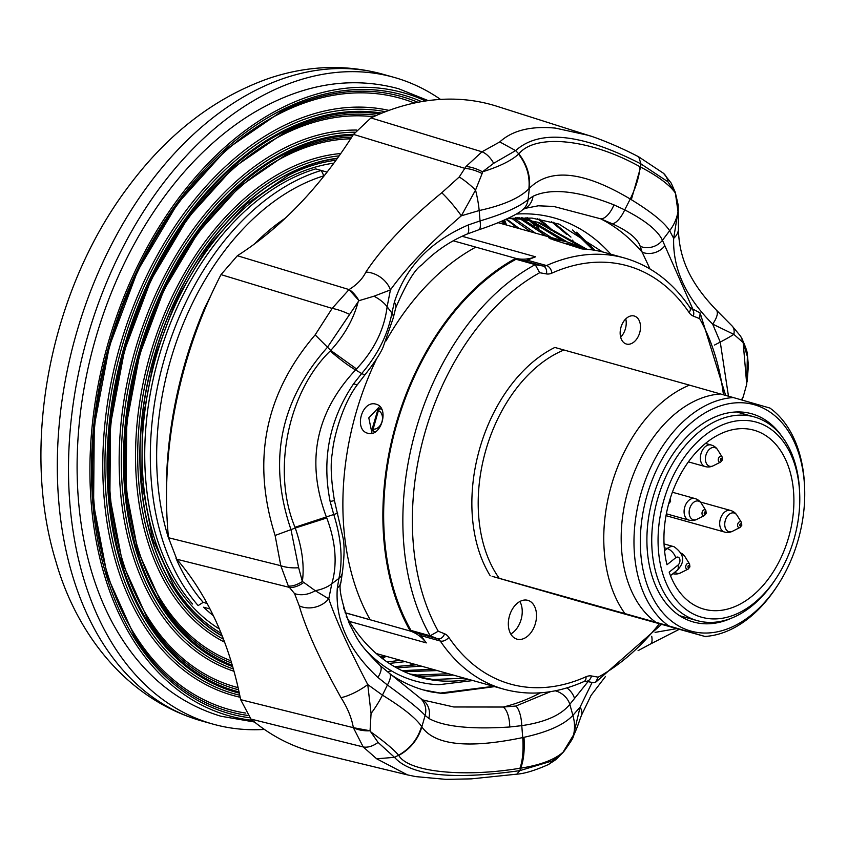 <?xml version="1.0" encoding="UTF-8"?>
<svg xmlns="http://www.w3.org/2000/svg" width="847" height="847" viewBox="0 0 847 847"><rect width="100%" height="100%" fill="white"/><g stroke="black" fill="none" stroke-linecap="round" stroke-linejoin="round"><path stroke-width="1.27" d="M205.249 308.276L204.593 308.075L211.157 294.862M166.594 504.928L166.52 499.571M407.82 774.973L316.143 752.792A335.751 225.09 -74.4 0 1 250.945 719.082L240.643 699.664A375.443 251.707 105.6 0 0 176.79 559.232L168.489 537.729A335.751 225.09 -74.4 0 1 221.014 274.619L237.382 255.73A375.443 251.707 105.6 0 0 353.485 134.387L370.944 117.924A335.751 225.09 -74.4 0 1 466.888 99.988A335.751 225.09 -74.4 0 1 496.893 106.267L590.507 136.06M166.372 499.539A324.613 217.626 -74.4 0 1 204.593 308.075M392.097 675.408A246.255 165.101 105.6 0 0 424.241 690.189A246.255 165.101 105.6 0 0 431.843 692.02L442.43 693.524L494.659 686.631M493.515 686.314L440.313 693.068L423.278 689.913M374.003 296.196L359.001 300.674L349.038 289.568C356.873 284.783 362.484 278.949 365.893 272.067A22.382 16.612 34 0 1 390.425 289.918L374.003 296.196A44.775 23.324 8.4 0 1 387.121 306.752C384.337 329.451 374.13 350.182 356.513 368.943L355.571 369.927C315.56 412.807 305.788 461.721 326.264 516.691L326.773 517.962C335.836 542.144 337.508 564.091 331.812 583.795L328.763 598.808A22.382 18.676 163.3 0 1 299.256 605.859L294.544 593.588L288.34 586.06A22.382 11.72 -43.1 0 0 302.358 581.497L303.798 582.429A22.382 12.08 133.7 0 1 289.558 587.426L176.79 559.232M482.112 173.571L475.548 190.067A22.382 4.214 -138.1 0 0 459.212 177.002L466.019 166.52A22.382 10.185 25.7 0 1 482.494 171.825L482.112 173.571A22.382 9.433 -156.4 0 0 464.971 168.384L353.485 134.387M466.019 166.52L481.996 151.804L499.783 141.925L515.622 150.607L518.809 153.889C535.643 133.201 590.338 138.993 639.993 166.753L640.65 167.081C657.378 175.88 668.77 184.265 674.815 192.237L667.944 181.787L640.925 163.905C581.476 133.487 539.708 129.051 515.622 150.607L493.674 163.302L482.494 171.825C499.328 166.594 511.344 160.697 518.544 154.122C526.696 164.731 530.137 176.292 528.877 188.807C519.603 198.124 503.033 205.366 479.18 210.543A44.775 12.207 74.6 0 0 475.548 190.067L461.319 215.816A22.382 2.626 -129.7 0 0 441.763 192.767L459.212 177.002M742.597 341.87A22.382 17.755 -33.7 0 0 740.31 335.836L741.517 337.784A22.382 17.406 150.3 0 1 743.168 342.569L733.841 334.364L712.655 324.105A22.382 8.449 -44.2 0 0 716.297 310.023C695.567 288.298 679.04 263.946 678.426 229.029L678.426 229.029A22.382 15.68 -178.5 0 1 673.672 238.346L677.992 211.549L675.271 192.269M728.473 396.205L720.257 342.093A44.775 3.579 154.9 0 0 733.841 334.364A22.382 11.689 -44 0 0 732.21 326.095A22.382 11.689 -44 0 0 732.21 326.084L716.297 310.023M740.31 335.836L732.21 326.084M655.08 632.381L676.838 628.612M638.066 650.665L650.517 643.985A22.382 6.384 -116 0 0 651.724 636.298M564.271 750.728A22.382 3.748 40 0 1 564.113 751.173L562.8 752.676A22.382 4.5 -137.9 0 0 563.033 752.231L573.514 734.984A22.382 10.1 24.9 0 1 573.07 736.985L573.07 736.985C578.776 723.836 577.527 725.879 581.423 715.408L591.09 695.334L605.489 676.488M562.8 752.676C553.874 761.442 558.448 757.927 548.242 764.619L548.242 764.619A22.382 15.68 -118.1 0 0 552.339 760.892L563.033 752.231C554.436 759.77 540.312 765.085 520.661 768.165C523.647 760.68 524.759 750.389 523.997 737.303C547.818 732.062 564.123 724.746 572.9 715.355A44.775 37.967 -143.6 0 1 573.514 734.984L580.1 707.097A22.382 12.853 19.8 0 1 581.423 715.408M303.798 582.429L315.222 590.677A22.382 17.575 149.7 0 1 294.544 593.588M587.987 681.676L569.809 704.355C561.116 715.143 545.097 722.237 521.763 725.646L509.725 726.991C470.593 729.521 443.606 726.662 428.773 718.404L425.141 715.397C418.937 708.897 406.359 698.775 387.418 685.001L377.921 677.452C348.625 650.263 335.084 620.48 337.297 588.093L338.927 578.374L331.812 583.795A44.775 29.338 14.6 0 1 315.222 590.677L328.763 598.808C336.047 620.258 349.049 648.844 367.757 684.567L371.06 713.502L370.065 730.77L353.347 727.679C351.674 717.938 347.556 707.933 340.992 697.642A22.382 5.453 -28.9 0 0 367.757 684.567L382.442 695.143C402.844 707.679 415.877 718.108 421.562 726.44L421.838 726.874C434.818 745.286 468.455 748.854 522.726 737.578L523.997 737.303M371.06 713.502A44.775 15.246 -54.8 0 0 382.442 695.143L387.418 685.001A17.914 6.12 -52 0 0 389.461 673.344L380.07 665.52C356.629 641.867 357.656 638.839 349.504 624.101C341.193 600.925 338.366 586.791 341.013 581.709L342.315 573.08C344.401 556.648 344.623 544.822 342.971 537.591L334.438 500.609C330.965 479.349 330.288 463.373 332.405 452.69C333.21 439.349 342.315 404.008 357.593 384.411L365.364 374.289C374.448 362.664 380.345 353.644 383.066 347.228L393.209 318.133A17.914 9.741 -169.1 0 0 391.896 313.051L394.374 302.178C405.48 267.239 430.107 241.511 468.243 224.974L480.058 220.919C503.023 214.122 519.042 207.028 528.094 199.627L532.996 196.282C550.995 187.843 577.982 190.713 613.948 204.868L624.715 209.876C645.213 220.368 657.78 230.49 662.449 240.273L692.899 309.282M548.242 764.619C534.965 770.474 524.473 773.66 516.776 774.169L519.814 770.632L520.661 768.165L519.92 768.261C462.822 777.705 408.116 771.913 398.736 755.408L398.566 755.217C394.194 749.87 384.909 742.078 370.711 731.829L370.065 730.77A22.382 13.012 -0.5 0 1 353.347 727.679L363.204 746.938A22.382 14.537 -52.1 0 0 378.069 742.406L394.511 757.334C410.89 775.714 452.658 780.151 519.814 770.632L552.339 760.892M516.776 774.169L471.271 778.869L445.924 779.367L415.782 776.614L407.471 774.889L376.65 758.785L394.511 757.334L398.566 755.217C410.16 748.653 417.825 739.06 421.562 726.44M398.736 755.408A44.775 42.286 -41.1 0 0 421.838 726.874L425.141 715.397A17.914 16.929 -48.6 0 0 420.26 698.172L389.461 673.344M519.92 768.261A44.775 14.431 -97.6 0 0 522.726 737.578L521.763 725.646A17.914 6.225 -95.5 0 0 515.897 706.038L550.614 691.639M555.251 690.803A17.914 14.759 -145.3 0 1 569.809 704.355L572.9 715.355L580.1 707.097L592.127 682.417M532.996 196.282A17.914 15.955 -117.4 0 1 524.981 208.383L522.186 210.13C520.09 212.459 504.59 221.332 478.756 229.791A17.914 4.786 -108.1 0 0 480.058 220.919L479.18 210.543L461.319 215.816C430.17 242.75 406.528 267.451 390.425 289.918L387.121 306.752L391.896 313.051C387.947 334.427 377.878 354.586 361.68 373.548A17.914 3.102 39.8 0 0 365.364 374.289M358.196 301.723L327.365 347.365C279.944 400.832 267.821 461.583 290.987 529.629L298.652 567.734L302.358 581.497C304.518 565.796 302.157 547.977 295.264 528.041L295.01 527.289C271.76 471.927 287.631 392.352 330.203 350.997L330.732 350.425C344.348 335.476 353.506 319.245 358.196 301.723L359.001 300.674A22.382 9.656 -114.6 0 0 349.038 289.568L332.151 308.403L221.014 274.619M288.34 586.06L280.791 565.69L275.106 535.463C251.485 460.673 264.825 393.813 315.148 334.883L330.732 350.425L356.513 368.943M330.203 350.997A44.775 6.903 42 0 0 355.571 369.927L361.68 373.548L353.654 383.712A17.914 2.816 35.2 0 0 357.593 384.411M295.01 527.289L337.709 513.197M275.106 535.463L295.264 528.041L326.773 517.962M714.497 345.057L720.257 342.093L712.655 324.105C685.689 297.149 672.687 268.563 673.672 238.346L669.628 230.744C664.323 222.433 651.544 212.078 631.322 199.68L630.232 199.013C583.647 171.21 550.021 167.642 529.343 188.309L528.877 188.807M677.992 211.549A44.775 41.005 157.2 0 1 669.628 230.744L662.449 240.273A17.914 16.104 -19.6 0 1 640.205 246.329C637.558 238.547 628.209 231.019 612.169 223.746A17.914 6.945 -65.5 0 0 624.715 209.876L630.232 199.013A44.775 16.506 116.8 0 0 639.993 166.753M674.815 192.237L675.303 193.254A22.382 6.331 -19.8 0 0 675.239 192.174L678.193 205.038L678.426 229.029M667.944 181.787A22.382 17.141 -47.8 0 0 663.519 173.307L638.765 156.875L640.925 163.905L640.65 167.081L631.322 199.68M518.809 153.889A44.775 40.211 47.6 0 1 529.343 188.309L528.094 199.627A17.914 16.209 -127.1 0 1 522.186 210.13M675.059 628.855A44.775 2.435 -132.4 0 1 673.841 627.775M743.327 396.523L743.063 397.232A44.775 25.283 -159.6 0 1 741.707 399.953M741.517 337.784C745.762 347.058 747.742 352.945 747.435 355.433L747.435 355.433A22.382 6.892 171.1 0 1 747.361 356.46L743.168 342.569L746.715 384.22L743.338 396.47L741.485 399.89M746.715 384.22L747.361 356.46M478.756 229.791L467.015 234.1C449.937 241.257 434.945 251.485 422.018 264.772C415.189 268.732 406.401 283.152 395.665 308.012A17.914 9.603 -163.6 0 0 394.374 302.178M467.015 234.1A17.914 5.516 -112.2 0 0 468.243 224.974M342.315 573.08A17.914 12.102 11.7 0 1 338.927 578.374C343.024 559.571 341.256 538.152 333.623 514.108L330.139 501.488L334.438 500.609M330.139 501.488C321.659 458.778 329.494 419.53 353.654 383.712M337.297 588.093A17.914 11.974 5.5 0 0 341.013 581.709M612.169 223.746L600.703 218.822A17.914 8.152 -67.6 0 0 613.948 204.868M650.062 269.007L642.174 252.237A257.456 172.597 105.6 0 0 600.703 218.822L553.726 206.456L538.3 205.8L524.981 208.383M377.921 677.452A17.914 6.998 -48.2 0 0 380.07 665.52M640.205 246.329L642.174 252.237A17.914 15.426 -21.4 0 0 664.8 245.831M428.773 718.404A17.914 16.58 -58.2 0 0 421.933 699.378L420.26 698.172M509.725 726.991A17.914 7.528 -94.4 0 0 503.245 707.033L515.897 706.038M423.256 700.067L453.812 706.98L503.245 707.033A257.456 172.597 105.6 0 0 540.481 692.804M574.478 698.299A17.914 13.944 -142.8 0 0 566.929 687.891M602.471 251.898L558.999 224.084L532.022 218.092L508.041 218.346M472.944 680.554L438.661 684.736C411.293 683.434 387.428 672.38 367.069 651.565L364.93 649.3M340.992 697.642C319.87 659.845 305.958 629.247 299.256 605.859M298.652 567.734A22.382 9.497 178.5 0 1 280.791 565.69L168.489 537.729M370.711 731.829L378.069 742.406M349.26 314.226A22.382 6.088 -156.7 0 0 332.151 308.403L315.148 334.883M376.65 758.785L363.204 746.938L250.945 719.082M365.893 272.067C382.304 247.176 407.598 220.739 441.763 192.767M493.674 163.302A22.382 13.065 -111.8 0 0 481.996 151.804L370.944 117.924M499.783 141.925C512.35 130.417 530.9 125.811 555.42 128.109L588.146 135.287M663.519 173.307L671.142 183.037L675.239 192.174M387.492 671.787A252.417 169.22 105.6 0 0 391.462 670.888M409.863 665.17A252.417 169.22 105.6 0 0 413.198 663.857M512.022 218.537L530.646 231.782M416.523 664.789L394.48 666.642M517.453 217.658L518.248 218.007M520.503 219.055L546.643 236.249M432.521 669.257L402.05 670.655M521.318 217.584L526.495 219.32M528.803 220.188L562.641 240.728M448.518 673.725L417.158 675.038L409.8 674.011M515.696 217.721L539.306 222.581L521.593 219.172L507.692 218.515M536.934 221.946L579.613 246.043M464.516 678.203L433.156 679.516L417.74 676.732M576.669 232.205L594.933 250.32M553.525 222.274L570.942 237.096M577.665 244.37L578.85 245.757M539.179 219.002L546.633 224.91M547.723 225.853L554.944 232.629M561.667 239.892L562.302 240.633M527.385 217.753L530.307 220.156M531.725 221.374L538.946 228.161M545.669 235.424L546.304 236.154M400.525 660.311L387.09 661.962M412.129 674.879L421.891 676.361L453.251 675.048M567.374 242.051L531.228 220.644M528.899 219.828L521.392 217.584M404.326 671.713L437.253 670.58M551.376 237.573L522.97 219.331M520.704 218.335L518.967 217.615M396.692 667.902L421.255 666.102M535.378 233.105L514.553 218.621M389.249 663.423L405.258 661.634M519.38 228.626L506.644 219.013M404.453 661.412L400.758 662.365M525.976 217.679L528.337 219.648M529.131 220.326L534.902 225.598M540.333 231.157L544.272 235.593M537.591 218.759L544.335 224.116M545.129 224.794L550.899 230.077M556.331 235.635L560.269 240.061M551.45 221.67L566.897 234.545M572.328 240.103L576.606 244.931M572.593 229.992L593.133 250.034M585.669 248.552L539.306 222.581M505.955 219.331A235.064 157.595 -74.4 0 1 517.136 228.002M346.179 616.097A235.064 157.595 105.6 0 0 419.498 677.24A235.064 157.595 105.6 0 0 436.936 680.575A235.064 157.595 105.6 0 0 468.793 679.4M375.676 431.748A11.922 8.841 106 0 1 374.109 431.705A2.234 2.234 -137.8 0 1 372.436 428.921L373.146 429.111A2.234 1.493 98.1 0 0 373.993 431.663A2.234 1.493 98.1 0 0 374.109 431.705L374.935 432.055L373.823 431.716L372.299 428.529L377.677 410.372L378.397 410.573L373.146 429.111A9.688 7.189 -74 0 0 382.018 421.584A9.688 7.189 -74 0 0 378.397 410.573A2.234 1.493 113.1 0 1 380.451 408.847A2.234 2.234 167.4 0 0 377.677 410.372L372.299 428.529M379.985 408.794L380.568 408.879A2.234 2.234 167.4 0 0 380.451 408.836A2.234 1.493 113.1 0 1 380.568 408.879A11.922 8.841 106 0 1 382.018 409.726M210.024 608.993L203.651 607.193A240.177 161.025 105.6 0 0 213.37 615.716M192.565 604.017A246.255 165.101 105.6 0 1 158.304 358.937A246.255 165.101 105.6 0 1 315.687 168.881L327.069 172.11M381.203 408.963L381.743 409.112M519.878 601.497A20.328 13.626 -74.4 0 1 521.117 619.485A20.328 13.626 -74.4 0 1 510.783 634.022M509.439 616.023A20.148 13.51 105.6 0 0 517.104 639.178A20.148 13.51 105.6 0 0 535.41 623.477A20.148 13.51 105.6 0 0 527.946 600.375A20.148 13.51 105.6 0 0 509.439 616.023M625.764 318.896A14.727 9.878 -74.4 0 1 625.425 328.721A14.727 9.878 -74.4 0 1 620.65 337.17M620.957 327.323A14.547 9.751 105.6 0 0 626.484 344.051A14.547 9.751 105.6 0 0 639.707 332.712A14.547 9.751 105.6 0 0 634.318 316.026A14.547 9.751 105.6 0 0 620.957 327.323M723.454 394.797A223.873 150.088 105.6 0 0 699.675 318.663L700.13 312.977L689.86 307.44C672.539 282.062 650.729 265.577 624.43 257.996A223.873 150.088 -74.4 0 0 546.537 265.556L527.342 260.188A11.191 7.507 -74.4 0 1 523.922 260.675L516.024 259.267L535.219 264.635L539.666 272.723A223.873 150.088 105.6 0 0 438.227 631.216L444.569 633.778A17.914 12.006 -74.4 0 1 448.804 637.346A217.15 145.589 105.6 0 0 586.029 676.753A17.914 12.006 -74.4 0 1 591.502 675.97L598.226 677.166L595.61 682.29L593.419 682.64L585.531 681.242A6.712 4.976 -79.9 0 0 591.502 675.97M492.118 576.32L668.696 625.891L705.996 636.764L579.634 601.444M580.417 601.656L583.054 602.439A138.802 93.054 -74.4 0 0 583.107 602.408M367.852 433.283C381.256 437.603 389.789 407.46 376.079 404.199C361.997 399.668 353.443 429.821 367.852 433.283L367.799 433.262M668.696 625.891A122.01 81.799 -74.4 0 1 640.703 494.404A122.01 81.799 -74.4 0 1 733.311 397.55L769.944 408.074A122.01 81.799 -74.4 0 1 804.576 486.538L804.65 488.55A117.532 78.792 -74.4 0 1 798.255 539.624A117.532 78.792 -74.4 0 1 777.535 585.542A117.532 78.792 -74.4 0 1 674.826 623.54A117.532 78.792 -74.4 0 1 646.79 496.13A117.532 78.792 -74.4 0 1 736.922 402.78A117.532 78.792 -74.4 0 1 804.65 488.55M777.535 585.542L776.424 587.225A122.01 81.799 -74.4 0 1 705.339 636.415M731.31 618.225A108.12 72.482 -74.4 0 1 692.867 621.846A108.12 72.482 -74.4 0 1 652.857 497.867A108.12 72.482 -74.4 0 1 751.077 413.601A108.12 72.482 -74.4 0 1 782.077 436.639M175.996 558.268A241.776 162.095 105.6 0 0 203.174 602.344L198.156 605.584A246.255 165.101 -74.4 0 1 163.905 360.504A246.255 165.101 -74.4 0 1 321.288 170.448L323.872 175.827A241.776 162.095 105.6 0 0 168.532 538.152M203.174 602.344L207.113 603.466M343.543 607.913A245.143 164.35 105.6 0 0 345.777 612.889L410.255 631.057A67.157 45.029 105.6 0 1 426.316 642.894A223.873 150.088 105.6 0 1 421.097 635.663L440.292 641.031A11.191 7.507 105.6 0 0 437.634 638.797L430.202 635.79L410.996 630.433L418.439 633.429A11.191 7.507 -74.4 0 1 421.097 635.663M380.43 657.028A245.143 164.35 105.6 0 0 384.39 655.8M527.342 260.188A223.873 150.088 -74.4 0 1 535.569 256.81A67.157 45.029 105.6 0 1 515.728 258.346L453.187 240.781M504.939 224.593A245.143 164.35 105.6 0 0 502.769 222.126L500.852 221.575M624.853 613.461A134.324 90.057 -74.4 0 1 611.174 486.093A134.324 90.057 -74.4 0 1 689.458 385.131L554.849 347.45A138.802 93.054 -74.4 0 0 490.233 575.78M655.906 622.312A122.01 81.799 -74.4 0 1 627.902 490.826A122.01 81.799 -74.4 0 1 720.511 393.971L689.458 385.131M733.311 397.55L720.511 393.971M707.181 636.266A134.324 90.057 -74.4 0 1 705.996 636.764M410.996 630.433A230.585 154.588 -74.4 0 1 516.024 259.267M475.739 247.165A231.707 155.34 105.6 0 0 386.031 340.875M376.915 358.239A231.707 155.34 105.6 0 0 370.266 619.877M515.728 258.346A231.707 155.34 105.6 0 0 410.255 631.057M372.013 433.368L368.794 417.867L379.774 406.369M581.402 601.963L493.367 576.68M523.922 260.675L543.118 266.032L535.219 264.635A230.585 154.588 -74.4 0 0 430.202 635.79L438.227 631.216M624.43 257.996L605.224 252.628A223.873 150.088 105.6 0 0 582.037 248.965L552.964 239.669L548.507 237.658L554.287 238.441A223.873 150.088 -74.4 0 1 557.241 239.214A223.873 150.088 -74.4 0 1 558.035 239.436M550.677 238.886L550.857 238.219L552.636 239.256C549.375 237.774 550.709 237.711 556.627 239.066A223.873 150.088 -74.4 0 1 558.84 239.659L568.432 242.348A223.873 150.088 105.6 0 0 552.636 239.256L555.145 240.442M799.706 494.383L799.642 492.372A105.78 70.915 105.6 0 0 795.068 463.161A105.78 70.915 105.6 0 0 754.201 416.893A105.78 70.915 105.6 0 0 674.413 460.683A105.78 70.915 105.6 0 0 656.383 574.382A105.78 70.915 105.6 0 0 697.24 620.639A105.78 70.915 105.6 0 0 775.227 579.676L776.339 577.993A101.301 67.919 105.6 0 0 799.706 494.383A101.301 67.919 105.6 0 0 795.333 466.411A101.301 67.919 105.6 0 0 704.185 435.898A101.301 67.919 105.6 0 0 662.513 572.921A101.301 67.919 105.6 0 0 776.339 577.993M666.991 564.748A92.905 62.286 -74.4 0 1 685.001 466.845A92.905 62.286 -74.4 0 1 753.936 430.191A92.905 62.286 -74.4 0 1 788.906 536.437A92.905 62.286 -74.4 0 1 703.91 609.141A92.905 62.286 -74.4 0 1 669.183 572.149L677.918 565.15A4.479 3.007 105.6 0 0 679.76 559.094A4.479 3.007 105.6 0 0 675.726 557.739L666.991 564.748M425.596 100.984A323.49 216.874 105.6 0 0 404.273 93.011A323.49 216.874 105.6 0 0 107.738 344.422A323.49 216.874 105.6 0 0 228.108 715.546A323.49 216.874 105.6 0 0 252.438 720.342M428.211 100.613L398.641 88.744C351.632 76.018 304.084 83.567 255.985 111.391A323.49 216.874 105.6 0 0 112.82 623.487C139.067 671.427 175.107 702.343 220.94 716.234L254.481 722.015M440.535 99.406A335.804 225.133 105.6 0 0 393.802 77.299A335.804 225.133 105.6 0 0 116.844 259.531A335.804 225.133 105.6 0 0 117.722 652.021A335.804 225.133 105.6 0 0 212.978 724.111A335.804 225.133 105.6 0 0 264.402 729.436M610.772 254.174A243.555 163.291 105.6 0 0 536.066 214.45A243.555 163.291 105.6 0 0 516.194 214.079M363.861 647.913A243.555 163.291 105.6 0 0 367.069 651.565M237.382 255.73L349.038 289.568M240.643 699.664L353.347 727.679M722.142 456.978A3.06 2.054 -74.4 0 0 721.295 456.279A3.06 2.054 105.6 0 0 718.436 458.64A3.06 2.054 105.6 0 0 719.516 462.134A3.06 2.054 -74.4 0 0 720.733 462.007L722.48 459.794L722.142 456.978L717.684 449.852A11.191 11.191 0 0 0 711.215 445.014A11.191 7.507 105.6 0 0 701.02 453.59A11.191 7.507 105.6 0 0 704.937 466.496A11.191 7.507 -74.4 0 0 705.18 466.57A11.191 11.191 0 0 0 713.238 465.786A9.698 6.501 -74.4 0 1 709.373 466.178A9.698 6.501 105.6 0 1 706.027 454.85A9.698 6.501 105.6 0 1 715.016 447.64A9.698 6.501 -74.4 0 1 717.684 449.852M721.538 458.354A1.122 0.752 105.6 0 0 720.882 460.503A1.122 0.752 -74.4 0 0 721.538 458.354M741.464 522.43A3.06 2.054 -74.4 0 0 740.627 521.731A3.06 2.054 105.6 0 0 737.758 524.092A3.06 2.054 105.6 0 0 738.838 527.575A3.06 2.054 -74.4 0 0 740.056 527.448L741.813 525.246L741.464 522.43L737.006 515.304A11.191 11.191 0 0 0 730.538 510.455A11.191 7.507 105.6 0 0 720.342 519.031A11.191 7.507 105.6 0 0 724.259 531.948A11.191 7.507 -74.4 0 0 724.503 532.022A11.191 11.191 0 0 0 732.56 531.238A9.698 6.501 -74.4 0 1 728.695 531.63A9.698 6.501 105.6 0 1 725.35 520.291A9.698 6.501 105.6 0 1 734.338 513.081A9.698 6.501 -74.4 0 1 737.006 515.304M740.86 523.806A1.122 0.752 105.6 0 0 740.204 525.945A1.122 0.752 -74.4 0 0 740.86 523.806M670.252 498.587L670.231 498.555A3.06 2.054 -74.4 0 1 670.252 498.587L670.591 501.403L668.844 503.616A3.06 2.054 -74.4 0 1 668.717 503.669M669.776 500.026A1.122 0.752 -74.4 0 1 669.151 502.133M689.574 564.038A3.06 2.054 -74.4 0 0 688.738 563.34A3.06 2.054 105.6 0 0 685.869 565.701A3.06 2.054 105.6 0 0 686.959 569.184A3.06 2.054 -74.4 0 0 688.177 569.068L689.924 566.855L689.574 564.038L685.128 556.913A11.191 11.191 0 0 0 681.39 553.25M688.971 565.415A1.122 0.752 105.6 0 0 688.315 567.554A1.122 0.752 -74.4 0 0 688.971 565.415M705.858 510.508A3.06 2.054 -74.4 0 0 705.011 509.809A3.06 2.054 105.6 0 0 702.152 512.17A3.06 2.054 105.6 0 0 703.232 515.654A3.06 2.054 -74.4 0 0 704.45 515.537L706.207 513.324L705.858 510.508L701.401 503.383A11.191 11.191 0 0 0 694.932 498.544A11.191 7.507 105.6 0 0 684.736 507.12A11.191 7.507 105.6 0 0 688.653 520.026A11.191 7.507 -74.4 0 0 688.897 520.1A11.191 11.191 0 0 0 696.954 519.317A9.698 6.501 -74.4 0 1 693.09 519.709A9.698 6.501 105.6 0 1 689.744 508.369A9.698 6.501 105.6 0 1 698.733 501.17A9.698 6.501 -74.4 0 1 701.401 503.383M705.255 511.884A1.122 0.752 105.6 0 0 704.598 514.023A1.122 0.752 -74.4 0 0 705.255 511.884M285.227 218.24A217.15 145.589 105.6 0 0 254.629 243.851M345.015 612.773L368.265 619.273M499.275 578.353A134.324 90.057 -74.4 0 1 485.596 450.985A134.324 90.057 -74.4 0 1 563.88 350.023M376.237 653.524L503.87 689.204A223.873 150.088 -74.4 0 1 440.292 641.031A6.712 4.33 -34.1 0 0 448.804 637.346M349.313 621.37L426.316 642.894M418.439 633.429L437.634 638.797A6.712 4.966 -68 0 0 444.569 633.778M546.4 273.909A6.712 4.976 -79.9 0 0 543.118 266.032A11.191 7.507 105.6 0 0 546.537 265.556A6.712 4.351 -114.1 0 1 551.863 273.136A17.914 12.006 -74.4 0 1 546.4 273.909L539.666 272.723M462.049 236.26L535.569 256.81M699.675 318.663L693.333 316.1A6.712 4.966 -68 0 0 691.046 308.53M693.333 316.1A17.914 12.006 -74.4 0 1 689.098 312.543A6.712 4.33 -34.1 0 0 689.86 307.44M598.226 677.166A223.873 150.088 105.6 0 0 659.379 623.731M585.531 681.242L583.975 681.539A6.712 4.351 -114.1 0 0 586.029 676.753M689.098 312.543A217.15 145.589 105.6 0 0 551.863 273.136M586.082 249.219A222.613 149.241 105.6 0 0 563.922 243.142M695.175 498.618A11.191 7.507 105.6 0 0 694.932 498.544L672.391 492.234M664.281 547.744L667.14 548.549A13.436 9.01 -74.4 0 1 674.043 546.717L664.048 543.922M664.546 550.635L667.14 548.549A8.957 4.86 51.3 0 1 675.726 557.739M681.877 554.541A9.698 6.501 105.6 0 1 682.449 554.69A9.698 6.501 -74.4 0 1 685.128 556.913M672.92 573.705A11.191 11.191 0 0 0 680.67 572.847A9.698 6.501 -74.4 0 1 676.817 573.239A9.698 6.501 105.6 0 1 674.964 572.074M730.781 510.529A11.191 7.507 105.6 0 0 730.538 510.455L700.416 502.038M711.448 445.088A11.191 7.507 105.6 0 0 711.215 445.014L705.53 443.426M674.043 546.717C684.408 554.129 685.435 562.006 677.113 570.349A8.957 4.86 -128.7 0 0 677.918 565.15M337.254 158.495A251.855 168.849 105.6 0 0 150.173 371.907A251.855 168.849 105.6 0 0 222.179 635.832M336.026 160.199A249.918 167.547 105.6 0 0 288.615 175.181L245.979 204.519L207.716 246.879L176.409 299.51L154.133 358.969L142.349 421.361L141.82 482.599L152.555 538.66L173.804 585.859A249.918 167.547 105.6 0 0 221.152 633.281M333.866 163.143A246.911 165.536 105.6 0 0 152.418 370.552A246.911 165.536 105.6 0 0 219.362 628.961M337.445 158.241A252.099 169.008 105.6 0 0 149.993 371.949A252.099 169.008 105.6 0 0 222.316 636.192M339.139 155.859A254.036 170.311 105.6 0 0 147.78 372.055A254.036 170.311 105.6 0 0 223.513 639.252M340.79 153.519A255.974 171.613 105.6 0 0 145.578 372.108A255.974 171.613 105.6 0 0 224.614 642.174M350.669 138.802A270.521 181.364 105.6 0 0 135.245 373.4A270.521 181.364 105.6 0 0 230.935 660.787M354.946 132.196A277.456 186.012 105.6 0 0 131.19 373.94A277.456 186.012 105.6 0 0 233.349 668.971M353.517 134.345A275.519 184.72 105.6 0 0 133.328 374.183A275.519 184.72 105.6 0 0 232.681 666.61M356.502 130.067A279.404 187.314 105.6 0 0 129.093 373.569A279.404 187.314 105.6 0 0 233.994 671.279M352.818 135.446A274.407 183.968 105.6 0 0 134.112 374.13A274.407 183.968 105.6 0 0 232.29 665.276M351.749 137.129A272.459 182.666 105.6 0 0 286.201 154.535L239.701 186.531L197.986 232.713L163.863 290.087L139.575 354.904L126.732 422.918L126.15 489.672L137.86 550.794L161.036 602.27A272.459 182.666 105.6 0 0 231.623 663.042M373.485 116.748A293.951 197.076 105.6 0 0 121.079 364.972A293.951 197.076 105.6 0 0 234.555 686.673A293.951 197.076 105.6 0 0 238.102 687.637M376.671 115.319A295.889 198.367 105.6 0 0 283.692 133.074L233.169 167.833L187.875 217.997L150.819 280.304L124.445 350.679L110.502 424.527L109.877 497.009L122.593 563.393L147.759 619.305A295.889 198.367 105.6 0 0 234.831 688.759A295.889 198.367 105.6 0 0 238.589 689.786M379.911 113.943A297.826 199.67 105.6 0 0 120.856 361.976A297.826 199.67 105.6 0 0 235.095 690.856A297.826 199.67 105.6 0 0 239.055 691.925M502.44 222.03A297.826 199.67 105.6 0 0 502.049 221.067M381.902 113.117A298.949 200.421 105.6 0 0 120.443 360.536A298.949 200.421 105.6 0 0 234.799 691.925A298.949 200.421 105.6 0 0 239.32 693.142M381.192 657.621A298.949 200.421 105.6 0 0 383.077 656.224M504.039 223.555A298.949 200.421 105.6 0 0 502.874 220.707M385.47 111.709A300.886 201.724 105.6 0 0 119.12 357.138A300.886 201.724 105.6 0 0 233.465 693.577A300.886 201.724 105.6 0 0 239.754 695.218M388.974 110.396A302.824 203.026 105.6 0 0 117.807 353.781A302.824 203.026 105.6 0 0 232.142 695.218A302.824 203.026 105.6 0 0 240.167 697.261M382.685 658.775A302.824 203.026 105.6 0 0 385.978 656.245M506.538 225.037A302.824 203.026 105.6 0 0 504.547 219.966M414.405 103.027A317.381 212.777 105.6 0 0 401.002 98.453A317.381 212.777 105.6 0 0 110.078 345.11A317.381 212.777 105.6 0 0 228.182 709.214A317.381 212.777 105.6 0 0 245.799 713.089M398.926 660.596A317.381 212.777 105.6 0 0 399.572 660.046M421.605 101.619A321.257 215.371 105.6 0 0 403.659 95.16A321.257 215.371 105.6 0 0 109.178 344.835A321.257 215.371 105.6 0 0 228.722 713.396A321.257 215.371 105.6 0 0 249.494 717.737M417.973 102.296A319.319 214.079 105.6 0 0 402.336 96.802A319.319 214.079 105.6 0 0 281.183 111.624L226.647 149.146L177.764 203.28L137.775 270.511L109.327 346.444L94.271 426.126L93.594 504.357L107.315 575.992L134.493 636.351A319.319 214.079 105.6 0 0 228.446 711.3A319.319 214.079 105.6 0 0 247.419 715.387M148.278 185.197A335.804 225.133 105.6 0 0 106.531 648.897A335.804 225.133 105.6 0 0 201.777 720.977C125.843 699.199 75.965 632.487 55.838 561.275C20.053 444.707 50.449 290.585 127.505 187.833C167.198 134.122 214.386 97.617 269.092 78.305C307.525 65.463 345.364 64.086 382.611 74.165A335.804 225.133 105.6 0 0 148.278 185.197M650.517 643.985L679.294 629.3M564.113 751.173C570.624 742.046 573.61 737.313 573.07 736.985M743.063 397.232L742.025 400.049M395.665 308.012L393.209 318.133M423.394 700.13L421.933 699.378M638.765 156.875C616.69 145.218 593.842 136.801 588.178 135.298L588.178 135.298M747.435 355.433L748.388 365.385L747.16 381.859M377.518 410.244L380.356 408.741L381.33 408.995M725.657 395.411L700.13 312.977M661.581 624.345L595.61 682.29M583.975 681.539C556.5 693.682 529.798 696.234 503.87 689.204M498.163 222.697L557.241 239.214M568.432 242.348L587.394 249.336M754.201 416.893L736.562 411.97M697.24 620.639L679.601 615.716M666.356 513.801L688.897 520.1M704.45 515.537L696.954 519.317M688.177 569.068L680.67 572.847M666.007 515.664L724.503 532.022M740.056 527.448L732.56 531.238M688.399 461.88L705.18 466.57M720.733 462.007L713.238 465.786M677.113 570.349L670.475 575.664M381.955 658.214L384.93 655.949M505.49 224.741L503.732 220.326M201.777 720.977L212.978 724.111M382.611 74.165L393.802 77.299"/></g></svg>
